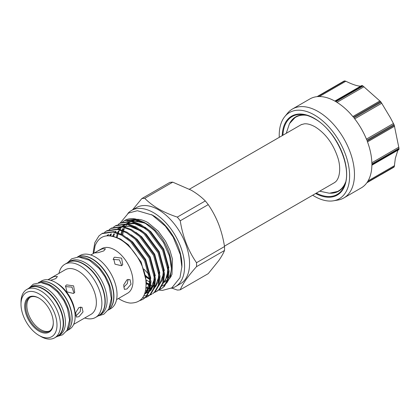 <?xml version="1.0" encoding="UTF-8"?>
<svg xmlns="http://www.w3.org/2000/svg" width="420" height="420" viewBox="0 0 420 420"><rect width="100%" height="100%" fill="white"/><g stroke="black" fill="none" stroke-linecap="round" stroke-linejoin="round"><path stroke-width="0.63" d="M189.441 189.2L300.479 125.092A33.416 19.294 60 0 1 302.027 124.352M333.48 183.215A33.427 19.299 -120 0 0 334.682 182.49C339.764 179.329 341.281 168.032 337.796 157.563C333.128 143.666 325.563 133.429 315.105 126.851C310.821 124.483 307.183 123.485 304.195 123.863L301.292 124.656A33.427 19.299 -120 0 0 300.064 125.333M286.256 133.303L289.48 123.638L294.887 117.747A42.625 24.607 60 0 1 306.8 115.364M289.826 123.07A42.919 24.78 60 0 1 304.868 114.891M312.685 195.216A49.775 28.739 -120 0 0 314.423 196.271A49.775 28.739 -120 0 0 333.464 200.802A49.775 28.739 -120 0 0 348.191 163.669A49.775 28.739 -120 0 0 314.423 114.986A49.775 28.739 -120 0 0 284.823 116.55A49.775 28.739 -120 0 0 279.269 137.335M333.464 200.802L337.801 200.083A51.355 29.652 -120 0 0 343.833 197.951A51.355 29.652 -120 0 0 351.708 156.797A51.355 29.652 -120 0 0 318.155 111.542A51.355 29.652 -120 0 0 292.478 108.995A51.355 29.652 -120 0 0 287.611 113.153L284.823 116.55M343.833 197.951L361.242 187.898A51.355 29.652 60 0 0 366.865 182.763L393.981 167.102A51.355 29.652 -120 0 0 394.286 166.672L367.169 182.327A51.355 29.652 60 0 0 371.879 164.74L399 149.084A51.355 29.652 -120 0 0 399 148.381L371.879 164.036A51.355 29.652 60 0 0 367.169 141.005L394.286 125.349A51.355 29.652 -120 0 0 393.981 124.561L366.865 140.222A51.355 29.652 60 0 0 353.987 117.92L381.108 102.26A51.355 29.652 -120 0 0 380.578 101.603L353.456 117.264A51.355 29.652 60 0 0 335.869 101.666L362.99 86.011A51.355 29.652 -120 0 0 362.686 85.832A51.355 29.652 -120 0 0 362.381 85.654L335.26 101.314A51.355 29.652 60 0 0 317.672 96.6L344.794 80.945L345.839 81.239C351.781 84.152 356.381 85.78 359.635 86.111L360.885 86.053M362.99 86.011L380.578 101.603M381.108 102.26L390.39 117.763L393.981 124.561M394.286 125.349L399 148.381M399 149.084L398.837 149.636L371.873 165.202M371.873 165.212L398.837 149.636M397.908 150.176L395.336 158.324L394.286 166.672M393.981 167.102L393.488 167.139M30.335 297.139A19.525 11.272 -120 0 0 28.077 312.953A19.525 11.272 -120 0 0 40.666 329.621A19.525 11.272 -120 0 0 49.823 330.897M53.298 322.613A19.525 11.272 60 0 1 49.255 331.264A19.525 11.272 60 0 1 39.496 330.298A19.525 11.272 60 0 1 26.738 313.094A19.525 11.272 60 0 1 29.731 297.449A19.525 11.272 60 0 1 39.249 298.279M38.997 298.132L38.997 298.132A20.228 11.676 60 0 1 53.298 322.901A20.228 11.676 60 0 1 38.997 331.159A20.228 11.676 60 0 1 24.696 306.39A20.228 11.676 60 0 1 38.997 298.132M40.735 336.431L38.997 335.428A25.452 14.695 60 0 1 21 304.253A25.452 14.695 60 0 1 38.997 293.864A25.452 14.695 60 0 1 56.994 325.033A25.452 14.695 60 0 1 38.997 335.428L40.735 336.431A27.914 16.117 60 0 0 54.695 337.811L57.43 336.231A27.914 16.117 60 0 0 61.709 313.866A27.914 16.117 60 0 0 43.475 289.27A27.914 16.117 60 0 0 29.515 287.889L26.78 289.464A27.914 16.117 60 0 1 40.735 290.85A27.914 16.117 60 0 1 58.973 315.446A27.914 16.117 60 0 1 54.695 337.811M21 304.253L21 302.243A27.914 16.117 60 0 1 26.78 289.464M67.62 329.301A28.056 16.196 -120 0 0 70.151 319.562A28.056 16.196 -120 0 0 40.619 282.529M66.538 331.128A28.056 16.196 -120 0 0 72.014 318.486A28.056 16.196 -120 0 0 59.992 290.488A28.056 16.196 -120 0 0 38.493 282.55M56.275 336.898A28.056 16.196 -120 0 0 57.75 336.21A28.056 16.196 -120 0 0 63.557 323.369A28.056 16.196 -120 0 0 51.313 295.139A28.056 16.196 -120 0 0 29.694 287.621A28.056 16.196 -120 0 0 28.361 288.556M57.75 336.21L59.614 335.134A28.056 16.196 -120 0 0 65.425 322.292A28.056 16.196 -120 0 0 53.177 294.058A28.056 16.196 -120 0 0 31.563 286.545L29.694 287.621M58.963 273.383A30.692 17.719 60 0 1 64.843 264.28A30.692 17.719 60 0 1 80.189 265.802A30.692 17.719 60 0 1 100.238 292.85A30.692 17.719 60 0 1 95.534 317.441A30.692 17.719 60 0 1 84.714 317.982M64.843 264.28L67.924 262.505A30.692 17.719 60 0 1 83.27 264.022A30.692 17.719 60 0 1 103.32 291.07A30.692 17.719 60 0 1 98.616 315.661L95.534 317.441M47.927 279.757L65.299 269.729A25.751 14.868 60 0 1 78.172 271.005A25.751 14.868 60 0 1 94.993 293.695A25.751 14.868 60 0 1 91.046 314.328L73.673 324.356M47.974 279.762L54.133 276.565L57.43 276.518L55.771 278.618L50.636 280.298M66.644 284.897L73.621 285.868L74.723 292.383L73.537 293.47L66.99 291.889L65.515 285.91L66.644 284.897M65.452 286.592L71.972 287.133L74.025 293.134M80.651 306.989L80.273 311.498L76.587 315.294L75.553 315.767M78.976 307.482L82.01 307.335L83.029 311.934L78.976 316.675L76.382 317.079L75.673 312.659L78.976 307.482M39.627 282.051L41.454 280.996A27.914 16.117 60 0 1 55.414 282.377L55.414 282.377A27.914 16.117 60 0 1 75.148 316.565A27.914 16.117 60 0 1 69.368 329.338L67.541 330.398M56.941 283.258L55.414 282.377L56.941 283.258A25.751 14.868 60 0 1 75.148 314.795L75.148 316.565M42.84 281.431A27.914 16.117 60 0 1 52.427 284.099A27.914 16.117 60 0 1 69.683 327.92M67.442 262.784A30.728 17.74 60 0 1 68.156 262.327L70.025 261.25A30.728 17.74 60 0 1 93.702 269.483A30.728 17.74 60 0 1 107.111 300.405A30.728 17.74 60 0 1 100.748 314.475L98.884 315.551A30.728 17.74 60 0 1 98.133 315.945M68.156 262.327A30.728 17.74 60 0 1 91.833 270.559A30.728 17.74 60 0 1 105.247 301.481A30.728 17.74 60 0 1 98.884 315.551M77.406 257.035A30.728 17.74 60 0 1 100.795 266.217A30.728 17.74 60 0 1 113.705 296.599A30.728 17.74 60 0 1 108.092 310.186L110.68 308.7A30.692 17.719 60 0 0 115.385 284.104A30.692 17.719 60 0 0 95.335 257.056A30.692 17.719 60 0 0 79.989 255.539L77.395 257.035M80.383 257.082A30.728 17.74 60 0 1 111.841 297.68A30.728 17.74 60 0 1 109.541 307.582M149.972 279.536A34.577 19.966 60 0 1 149.331 279.174A34.577 19.966 60 0 1 145.383 276.523M132.053 220.988A34.577 19.966 60 0 1 138.28 219.377M134.143 220.841A34.577 19.966 -120 0 0 132.248 221.251M131.145 221.639A34.577 19.966 -120 0 0 129.733 222.332A34.577 19.966 -120 0 0 128.641 223.046M127.16 224.343A34.577 19.966 -120 0 0 126.268 225.372M125.806 225.997A34.577 19.966 -120 0 0 125.202 226.936M124.877 227.519A34.577 19.966 -120 0 0 124.609 228.049M124.309 228.711A34.577 19.966 -120 0 0 123.627 230.564M123.223 232.055A34.577 19.966 -120 0 0 122.745 234.916M145.929 279.851A34.577 19.966 -120 0 0 147.021 280.507A34.577 19.966 -120 0 0 149.909 281.978M132.956 220.815L145.325 223.115M171.476 268.769L171.476 266.396A34.577 19.966 -120 0 0 147.021 224.044L144.249 222.442L154.697 230.816L163.511 242.545L169.402 255.875L171.476 268.769L170.247 277.079L166.677 283.132M164.315 282.224A34.577 19.966 -120 0 0 167.438 279.599M168.436 278.271A34.577 19.966 -120 0 0 171.454 267.556M149.315 225.524L148.439 224.941M165.617 284.093L161.978 286.078M155.61 286.619L154.802 286.498M150.187 285.149L146.202 283.148M101.861 233.672L102.638 233.221L113.867 231.609L122.551 234.811L131.229 241.112L145.362 260.227L151.037 281.552L149.924 290.409L146.265 296.846L142.81 299.392L145.488 297.292L149.147 290.861L150.26 281.998L144.585 260.673L130.452 241.558L121.769 235.263L113.09 232.055L101.861 233.672L98.957 235.898L94.847 242.592L93.282 251.711L93.287 253.57M118.456 298.505A38.693 22.339 -120 0 0 120.02 299.46A38.693 22.339 -120 0 0 130.168 303.067C142.317 303.119 147.488 294.819 145.682 278.166C143.419 262.983 131.602 245.28 119.028 238.828C107.352 233.221 99.372 235.515 95.088 245.71L93.797 253.276M124.598 220.547A38.693 22.339 -120 0 1 124.766 220.447A38.693 22.339 -120 0 1 135.902 219.077L124.42 220.647L122.635 221.87M119.905 223.251L120.687 222.799L131.917 221.188L140.6 224.39L149.278 230.69L163.411 249.805L169.087 271.131L167.974 279.993L164.315 286.424L161.637 288.519L163.532 286.876L167.197 280.439L168.31 271.582L162.635 250.252L148.502 231.137L139.818 224.842L131.14 221.634L119.91 223.251L118.125 224.474M154.382 292.483L156.345 291.575L159.023 289.48L162.682 283.043L163.795 274.187L158.12 252.861L143.987 233.746L135.308 227.446L126.625 224.243L115.395 225.855L116.172 225.409L127.407 223.792L136.085 226.994L144.769 233.294L158.897 252.41L164.577 273.735L163.459 282.597L159.799 289.028L157.122 291.128M115.395 225.855L113.61 227.078M110.885 228.459L111.662 228.013L122.892 226.396L131.576 229.603L140.254 235.898L154.387 255.014L160.062 276.339L158.949 285.201L155.29 291.632L152.612 293.732L154.513 292.084L158.172 285.653L159.285 276.791L153.61 255.465L139.477 236.35L130.793 230.05L122.115 226.847L110.885 228.459L109.1 229.682M106.37 231.068L107.147 230.617L118.382 229L127.061 232.208L135.744 238.502L149.872 257.618L155.552 278.948L154.439 287.805L150.775 294.242L148.097 296.336L149.998 294.688L153.657 288.256L154.77 279.394L149.095 258.069L134.962 238.954L126.284 232.654L117.6 229.451L106.37 231.068L104.591 232.291M161.243 288.74L159.238 289.574M158.891 289.879L160.855 288.971M143.834 295.801L146.748 295.785M147.231 295.727L149.436 295.234M149.872 295.087L151.83 294.179M147.703 296.552L145.703 297.392M145.257 297.523L142.453 297.985M145.357 297.696L147.32 296.782M139.813 300.62L142.81 299.392M77.873 256.83A30.692 17.719 60 0 1 92.227 258.851A30.692 17.719 60 0 1 112.009 285.022A30.692 17.719 60 0 1 108.502 309.887M96.883 251.517L102.144 248.85L105.436 248.803L103.777 250.903L98.175 252.667L94.941 252.872L96.883 251.517M90.809 254.998L101.861 248.619A25.751 14.868 60 0 1 114.739 249.895A25.751 14.868 60 0 1 131.56 272.585A25.751 14.868 60 0 1 127.612 293.218L116.561 299.596M113.043 259.466L119.401 259.859L121.742 265.629M114.65 257.177L121.627 258.153L122.729 264.663L121.543 265.755L114.996 264.175L113.521 258.19L114.65 257.177M128.095 279.337L127.281 283.652L123.769 287.102M126.982 279.767L130.016 279.615L131.035 284.219L126.982 288.96L124.388 289.364L123.68 284.944L126.982 279.767M181.834 267.372A40.199 23.21 -120 0 0 153.489 215.722A40.199 23.21 -120 0 0 151.352 214.583M171.055 288.309A43.969 25.389 -120 0 0 175.476 286.624L180.448 283.752A43.969 25.389 -120 0 0 187.189 248.514A43.969 25.389 -120 0 0 158.466 209.769A43.969 25.389 -120 0 0 136.479 207.59L131.507 210.462A43.969 25.389 -120 0 0 127.832 213.449M144.065 269.173A43.969 25.389 -120 0 0 149.447 274.822M175.476 286.624A43.969 25.389 -120 0 0 182.217 251.386A43.969 25.389 -120 0 0 153.489 212.641A43.969 25.389 -120 0 0 131.507 210.462M171.864 288.115L177.298 290.057A50.248 29.012 -120 0 0 180.254 289.795C182.653 283.846 188.071 276.134 196.518 266.653A50.248 29.012 -120 0 0 196.518 262.71C188.123 250.53 182.7 236.554 180.254 220.784A50.248 29.012 -120 0 0 177.298 217.103C170.468 214.862 164.283 212.168 158.75 209.029C153.253 205.79 148.591 202.22 144.758 198.324A50.248 29.012 -120 0 0 141.803 198.587L132.557 209.853M196.518 266.653L224.511 250.488C223.314 253.439 221.361 256.861 218.657 260.747L208.247 273.635L180.254 289.795M224.511 250.488A50.248 29.012 -120 0 0 224.511 246.55L196.518 262.71M180.254 220.784L208.247 204.624C212.384 210.656 215.854 217.203 218.657 224.27C221.366 231.415 223.319 238.844 224.511 246.55M208.247 204.624A50.248 29.012 -120 0 0 205.291 200.944L177.298 217.103M144.758 198.324L172.757 182.159L191.299 190.239C196.739 193.431 201.406 197.001 205.291 200.944M172.757 182.159A50.248 29.012 -120 0 0 169.796 182.422L141.803 198.587M145.058 275.016A40.199 23.21 -120 0 0 149.961 279.074M145.294 276.071A40.199 23.21 -120 0 0 148.118 278.439M131.707 221.072A34.687 20.024 60 0 1 134.983 219.691C138.338 218.741 142.622 219.691 147.845 222.532L158.287 231.226L165.548 241.201L169.974 250.441L172.463 259.151L171.995 274.312L169.743 278.423M171.145 276.297A34.577 19.966 60 0 1 169.859 278.135M145.357 223.104L135.618 219.881L126.992 220.904M135.902 219.077L144.249 222.442L146.475 223.724M292.478 108.995L309.887 98.947A51.355 29.652 60 0 1 317.142 96.647L343.991 81.401M334.861 101.089L361.846 85.496L334.85 101.084M361.82 85.523L362.381 85.654M344.794 80.945A51.355 29.652 -120 0 0 344.264 80.992M344.925 184.27A42.919 24.78 60 0 1 330.32 193.205M345.481 182.364A42.625 24.607 60 0 1 337.459 191.489L329.369 193.226L319.673 191.184M335.307 182.007A33.416 19.294 60 0 1 333.9 182.973L224.448 246.162M314.491 118.661A44.977 25.966 -120 0 0 303.324 114.629A44.977 25.966 -120 0 0 282.912 135.235M315.63 193.52A45.586 26.318 -120 0 0 346.652 173.539A45.586 26.318 -120 0 0 314.423 118.409A45.586 26.318 -120 0 0 282.214 135.639M316.328 193.116A44.977 25.966 -120 0 0 344.379 185.74C352.816 168.116 336.021 130.048 314.57 118.729C310.669 116.492 306.92 115.122 303.324 114.629M352.874 116.55L379.937 100.926M345.839 81.239L319.337 96.537M363.956 86.751L336.971 102.333M381.785 103.226L354.716 118.855M394.553 126.242L367.49 141.866M149.898 277.526L148.995 287.327L145.688 293.165L144.58 294.173M106.796 235.846L107.698 234.864M154.408 274.921L153.51 284.723L149.72 291.029M148.843 291.758L145.85 293.333M109.61 235.767L110.733 233.982M158.923 272.318L158.02 282.119L154.234 288.419M112.828 236.14L113.789 233.798M114.928 231.824L115.248 231.373M117.632 228.832L121.301 226.716M122.504 226.328L129.612 226.139L140.784 231.053M163.433 269.708L162.529 279.515L158.744 285.815M151.452 288.75L150.371 288.755M149.698 288.719L149.173 288.671M148.459 288.577L146.05 288.036M116.429 237.174L117.112 234.245M117.674 232.622L118.298 231.194M119.443 229.22L119.758 228.769M122.141 226.222L125.816 224.107M127.019 223.724L134.122 223.535L145.299 228.443M167.947 267.104L167.044 276.911L163.259 283.211M155.962 286.146L154.88 286.151M154.208 286.115L153.689 286.067M152.969 285.973L150.896 285.526M149.499 285.091L146.307 283.71M121.039 234.029L121.627 231.635M122.183 230.018L122.813 228.59M123.953 226.616L124.273 226.165M126.656 223.619L130.326 221.503M131.528 221.12L138.632 220.93L146.191 223.64M108.339 235.783L112.424 236.061L120.335 238.964L128.247 244.676L141.136 262.028L146.339 281.395L146.228 284.834M126.824 237.521L132.757 242.072L145.646 259.423L150.838 278.418M150.124 285.889L146.548 292.667L144.512 294.331M131.334 234.916L137.272 239.468L150.16 256.82L155.347 275.814M154.634 283.285L151.064 290.062L149.615 291.328M148.806 291.863L144.905 293.296M135.849 232.307L141.781 236.859L154.67 254.216L159.863 273.21M140.359 229.703L146.297 234.255L159.185 251.612L164.372 270.606M117.117 237.888L118.046 233.504M118.267 232.838L119.579 229.903M119.91 229.336L121.847 226.8L118.802 228.454M122.346 226.306L125.58 224.075M126.562 223.655L134.983 223.036L137.272 223.577M144.874 227.099L150.806 231.651L163.695 249.002L168.887 268.002M150.224 284.545L146.181 282.681M121.412 240.224L121.396 239.568M368.051 180.92L394.553 165.622M371.852 162.75L398.837 147.173M366.419 139.12L393.488 123.491M57.409 336.399L62.585 334.798L67.132 330.204L69.552 320.014L67.447 308.506L63.856 300.605L57.351 291.764L49.518 285.437L41.029 282.56L33.275 284.177L29.363 287.821M67.41 262.799L71.705 258.778L78.545 256.988L89.313 260.19L99.11 268.454L104.921 276.612L109.027 285.6L111.311 298.589L108.748 309.146L103.793 314.218L98.102 315.961M130.982 221.608L129.733 222.332M124.766 220.447L124.42 220.647M157.122 291.123L156.345 291.575M158.634 290.094L162.472 290.393L171.78 287.899L179.954 277.751L181.844 266.884L180.343 254.683L173.124 237.017L165.307 226.097L152.171 215.04L137.356 210.714L128.441 213.087L120.157 223.104M149.856 277.247L149.935 281.463L145.824 292.703L144.774 293.654M107.536 235.798L108.838 234.434M154.371 274.643L154.45 278.859L150.339 290.099L149.882 290.54M149.016 291.26L146.638 292.577M145.609 292.919L144.979 293.076M110.323 235.798L111.52 233.872M158.881 272.034L158.944 276.565L154.886 287.453L154.397 287.936M149.252 290.519L148.108 290.682M147.357 290.729L145.625 290.682M113.552 236.297L114.513 233.846M115.547 231.977L116.036 231.268M123.044 226.427L129.953 226.286L136.421 228.501L141.026 231.236M163.396 269.43L163.453 273.992L159.39 284.86L158.907 285.327M151.867 288.125L150.512 288.104M149.83 288.046L149.452 288.005M148.722 287.889L146.123 287.233M117.212 237.478L117.852 234.418M118.346 232.869L119.023 231.236M120.057 229.373L120.545 228.664M123.312 225.85L126.362 224.196M127.554 223.818L134.5 223.687L140.994 225.928L145.535 228.632M167.905 266.826L167.974 271.246L165.491 280.171L163.422 282.723M156.382 285.521L155.022 285.5M149.646 284.277L146.344 282.744M121.795 234.413L122.362 231.814M122.861 230.26L123.538 228.632M124.572 226.769L125.06 226.06M127.822 223.241L130.877 221.592M132.069 221.214L138.752 221.036L146.433 223.797M317.037 96.658L344.085 81.044M393.844 167.234L381.323 174.463"/></g></svg>
